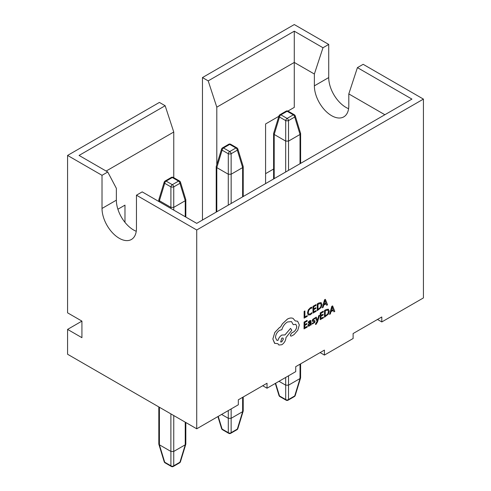<?xml version="1.0" encoding="UTF-8"?>
<svg xmlns="http://www.w3.org/2000/svg" width="491" height="491" viewBox="0 0 491 491"><rect width="100%" height="100%" fill="white"/><g stroke="black" fill="none" stroke-linecap="round" stroke-linejoin="round"><path stroke-width="0.74" d="M384.87 114.734L348.806 93.916L348.806 105.731A24.347 14.061 60 0 1 343.761 116.876A24.347 14.061 60 0 1 331.591 115.673A24.347 14.061 60 0 1 314.369 85.851L314.369 74.031L294.281 62.437L216.801 107.167L216.801 164.669M328.718 44.429L294.281 24.55L202.458 77.566L208.196 80.88L294.281 31.178L322.98 47.744L328.718 44.429L328.718 77.566A24.347 14.061 -120 0 0 345.94 107.388A24.347 14.061 -120 0 0 348.598 108.689M102.018 175.318L107.756 172.003L79.063 155.432L165.148 105.731L159.409 102.416L67.58 155.432L102.018 175.318L102.018 208.454A24.347 14.061 -120 0 0 119.233 238.276A24.347 14.061 -120 0 0 131.41 239.479A24.347 14.061 -120 0 0 136.455 228.333L136.455 195.197L196.719 229.991L423.42 99.102L423.42 297.92L381.808 321.943L381.808 316.971L353.109 333.542L353.109 338.508L324.416 355.079L324.416 350.108L295.717 366.673L295.717 371.644L267.024 388.215L267.024 383.244L238.325 399.809L238.325 404.78L196.719 428.803L196.719 229.991M107.756 172.003L116.367 188.348L116.367 200.168A24.347 14.061 -120 0 0 133.583 229.991A24.347 14.061 -120 0 0 136.246 231.286M319.475 315.296L318.684 315.713L317.444 320.463L316.29 317.106L315.443 317.554L317.051 321.445L315.553 323.753L315.553 324.508L316.051 324.324L317.548 321.93L319.475 315.296L318.684 315.713M309.704 321.427L310.545 322.133L309.305 323.035L307.912 325.398L308.268 326.22L309.226 326.055L310.527 324.453L310.527 325.202L311.257 324.784L310.883 320.5L309.753 320.684L308.311 321.949L308.305 322.777L310.294 321.335M310.502 324.49L310.527 325.202M309.68 321.415L310.515 322.114L309.281 323.017L307.888 325.38L308.268 326.22M307.213 326.319L304.825 327.675L304.843 325.404L306.93 324.213L306.93 323.44L304.843 324.625L304.856 322.464L307.108 321.182L307.09 320.384L304.082 322.096L304.039 328.86L307.206 327.092L307.213 326.319L304.825 327.644M306.93 323.44L304.843 324.594M311.859 307.176L310.478 307.685L308.33 309.901L307.47 313.006L308.207 315.026L310.202 314.805L311.822 313.491L311.828 312.657L310.318 313.964L308.821 314.105L308.262 312.503L308.888 310.122L310.484 308.465L311.853 308.084L311.834 307.157L310.453 307.667L308.299 309.882L307.44 312.988L308.256 315.056M311.828 312.657L310.287 313.952L308.796 314.093M307.219 315.627L304.893 316.947L304.899 310.938L304.144 311.368L304.107 318.131L307.213 316.394L307.219 315.627L304.893 316.916M316.13 310.551L313.749 311.908L313.761 309.631L315.848 308.446L315.854 307.673L313.767 308.857L313.78 306.697L316.032 305.414L316.008 304.616L313 306.329L312.957 313.092L316.124 311.325L316.13 310.551L313.749 311.877M315.854 307.673L313.767 308.827M321.108 302.609L318.905 302.965L317.241 303.917L317.229 310.693L321.108 307.544L322.004 304.524L321.139 302.622L318.935 302.984L317.272 303.929L317.229 310.693M326.122 303.788L326.693 305.273L327.558 304.819L325.373 299.32L324.569 299.78L322.305 307.808L323.139 307.329L323.71 305.163L326.141 303.782L326.724 305.292M325.373 299.32L324.539 299.762L322.305 307.808M314.105 321.445L314.289 321.801L313.424 322.943L312.227 323.158L312.221 324.035L314.596 322.618L315.069 321.304L314.792 320.617L313.154 320.531L313 320.169M314.829 320.648L313.025 320.187L313.829 319.082L314.884 318.831L314.86 317.99L312.718 319.377L312.245 320.678L312.534 321.384M323.373 317.118L320.991 318.475L321.004 316.204L323.09 315.013L323.096 314.24L321.01 315.431L321.022 313.264L323.274 311.981L323.25 311.19L320.242 312.896L320.2 319.659L323.373 317.892L323.373 317.118L320.991 318.444M323.096 314.24L321.01 315.394M328.35 309.177L326.147 309.539L324.483 310.484L324.471 317.266L328.35 314.111L329.246 311.091L328.381 309.195L326.177 309.551L324.514 310.502L324.471 317.266M333.364 310.361L333.935 311.84L334.801 311.386L332.616 305.887L331.812 306.347L329.547 314.375L330.382 313.902L330.952 311.73L333.383 310.349L333.966 311.859M332.616 305.887L331.781 306.329L329.547 314.375M297.589 321.218L295.263 320.93L293.041 318.401C291.421 317.708 289.543 317.941 287.413 319.113L282.423 323.827L280.588 326.981L279.631 327.429L274.85 332.45L272.861 339.042L274.573 343.289L277.881 343.712L278.876 345.02L281.803 344.737C284.326 343.019 285.719 340.631 285.977 337.569L291.814 330.222L290.543 328.405L284.964 334.936L281.859 335.071C279.956 336.298 278.649 338.096 277.943 340.466L276.709 340.177L275.476 337.458C275.739 334.396 277.133 332.002 279.655 330.29L281.852 329.756C282.81 326.337 284.67 323.741 287.438 321.979L291.525 321.605L293.213 324.68L295.809 324.281L296.754 326.398C296.601 328.645 295.594 330.461 293.747 331.848L291.629 333.008L290.334 335.23L290.721 336.071L291.531 336.034L293.98 334.641L297.767 330.333L299.332 324.889L297.62 321.237L295.251 320.905M295.791 324.275L296.73 326.386C296.57 328.632 295.564 330.449 293.716 331.836L291.605 332.99L290.304 335.212L290.721 336.071M291.513 321.593L293.213 324.68M290.543 328.405L284.933 334.917L281.834 335.052C279.931 336.28 278.624 338.078 277.912 340.447L276.691 340.171M277.857 343.712L278.876 345.02M293.017 318.389L293.287 318.536L293.017 318.389C291.39 317.689 289.518 317.929 287.388 319.101L282.399 323.808L280.557 326.963L279.606 327.411L274.819 332.432L272.836 339.023L274.807 343.442M262.716 385.73L267.024 388.215M67.58 329.4L81.929 321.114L81.929 337.679L67.58 329.4L67.58 354.25L196.719 428.803M320.107 352.593L324.416 355.079M273.604 169.033L265.588 173.661M67.58 155.432L67.58 312.828L81.929 321.114M202.458 77.566L202.458 220.048M423.42 99.102L363.156 64.315L357.417 67.623L411.937 99.102L196.719 223.362L142.194 191.883L136.455 195.197M348.806 93.916L357.417 67.623M117.889 209.227L124.978 205.14L124.978 222.355M173.759 177.674L173.759 132.018L106.13 171.064M165.148 105.731L173.759 132.018M377.505 319.457L381.808 321.943M265.588 183.597L265.588 123.959L278.851 116.299M287.922 111.064L294.281 107.388L294.281 31.178M322.98 47.744L314.369 74.031M216.801 107.167L208.196 80.88M288.542 375.787L288.542 385.165L300.026 378.536L300.026 364.193M278.992 381.304L285.676 385.165L285.676 377.444M285.676 172.003L285.676 141.095L274.199 134.466L274.199 178.632M300.026 163.718L300.026 134.466L288.542 141.095L288.542 170.346M288.542 385.165L285.676 385.165M300.026 134.466L300.59 133.386L295.251 115.907A2.032 2.032 0 0 0 294.324 114.747L288.125 111.162A2.032 1.172 120 0 0 287.112 111.267L280.907 114.845L287.112 118.423L293.311 114.845L287.112 111.267A2.032 1.172 60 0 0 286.093 111.162L279.895 114.747A2.032 1.172 60 0 1 280.907 114.845A2.032 1.172 -60 0 0 279.496 117.03L274.199 134.466M285.676 141.095L288.542 141.095M279.895 114.747A2.032 2.032 0 0 0 278.968 115.907L273.628 133.386L274.174 134.454M285.694 141.101L285.694 120.608A2.032 0.737 -0 0 0 288.524 120.608L288.524 141.101M278.968 115.907A2.032 1.135 17 0 0 279.496 117.03L285.694 120.608A2.032 1.172 120 0 1 287.112 118.423A2.032 1.172 60 0 1 288.524 120.608L294.723 117.03A2.032 1.135 -17 0 0 295.251 115.907M300.615 363.849L300.59 377.96L300.044 378.524L294.723 395.942A2.032 1.135 -163 0 0 295.251 395.433L300.59 377.96M288.524 385.177L288.524 399.527A2.032 1.541 180 0 1 285.694 399.527L285.694 385.177M275.617 383.25L279.496 395.942A2.032 1.135 163 0 1 278.968 395.433A2.032 2.032 0 0 0 279.895 396.599L286.093 400.177A2.032 1.172 -60 0 1 285.694 399.527L279.496 395.942A2.032 1.172 120 0 0 279.895 396.599M231.151 408.923L231.132 418.314L242.628 411.673L242.628 397.323M221.601 414.441L228.284 418.295L228.284 410.58M228.284 205.14L228.284 174.225L216.801 167.603L216.801 211.762M242.628 196.854L242.628 167.603L231.151 174.225L231.151 203.483M173.759 415.552L173.74 451.444L185.236 444.803L185.236 422.174M159.409 407.266L159.409 444.803L170.893 451.432L170.893 413.895M170.893 208.454L170.893 207.362L159.409 200.733L159.409 201.826M185.236 216.734L185.236 200.733L173.759 207.362L173.759 210.105M218.225 416.386L222.104 429.079A2.032 1.172 120 0 0 222.503 429.735L228.702 433.314A2.032 2.032 0 0 0 230.733 433.314A2.032 1.172 -120 0 0 231.132 432.663L231.132 418.314L228.284 418.295M243.223 396.98L243.223 410.899L242.628 411.673M242.628 167.603L243.198 166.517L237.859 149.043A2.032 2.032 0 0 0 236.932 147.877L230.733 144.299A2.032 1.172 120 0 0 229.714 144.397L223.515 147.981L229.714 151.559L235.919 147.981L229.714 144.397A2.032 1.172 60 0 0 228.702 144.299L222.503 147.877A2.032 1.172 60 0 1 223.515 147.981A2.032 1.172 -60 0 0 222.104 150.166L216.801 167.603M228.284 174.225L231.151 174.225M159.409 444.803L158.814 444.036L158.814 406.922M185.831 422.518L185.831 444.036L185.236 444.803M185.236 200.733L185.801 199.653L180.467 182.179A2.032 2.032 0 0 0 179.54 181.013L173.341 177.435A2.032 1.172 120 0 0 172.323 177.533L166.124 181.118L172.323 184.696L178.528 181.118L172.323 177.533A2.032 1.172 60 0 0 171.31 177.435L165.111 181.013A2.032 1.172 60 0 1 166.124 181.118A2.032 1.172 -60 0 0 164.712 183.303L159.409 200.733M170.893 207.362L173.759 207.362M222.503 147.877A2.032 2.032 0 0 0 221.576 149.043L216.236 166.517L216.783 167.584M228.303 174.237L228.303 153.744A2.032 0.737 0 0 0 231.132 153.744L231.132 174.237M221.576 149.043A2.032 1.135 17 0 0 222.104 150.166L228.303 153.744A2.032 1.172 120 0 1 229.714 151.559A2.032 1.172 60 0 1 231.132 153.744L237.331 150.166A2.032 1.135 -17 0 0 237.859 149.043M230.733 433.314L236.932 429.735A2.032 2.032 0 0 0 237.859 428.569A2.032 1.135 -163 0 1 237.331 429.079L242.652 411.661M236.932 429.735A2.032 1.172 -120 0 0 237.331 429.079L231.132 432.663A2.032 1.541 180 0 1 228.303 432.663L228.303 418.314M228.702 433.314A2.032 1.172 -60 0 1 228.303 432.663L222.104 429.079A2.032 1.135 163 0 1 221.576 428.569A2.032 2.032 0 0 0 222.503 429.735M165.111 181.013A2.032 2.032 0 0 0 164.184 182.179L158.845 199.653L159.391 200.721M170.911 207.374L170.911 186.881A2.032 0.737 -0 0 0 173.74 186.881L173.74 207.374M164.184 182.179A2.032 1.135 17 0 0 164.712 183.303L170.911 186.881A2.032 1.172 120 0 1 172.323 184.696A2.032 1.172 60 0 1 173.74 186.881L179.939 183.303A2.032 1.135 -17 0 0 180.467 182.179M159.391 444.797L164.712 462.215A2.032 1.172 120 0 0 165.111 462.872L171.31 466.45A2.032 2.032 0 0 0 173.341 466.45L179.54 462.872A2.032 2.032 0 0 0 180.467 461.706A2.032 1.135 -163 0 1 179.939 462.215L185.26 444.797M173.341 466.45A2.032 1.172 -120 0 0 173.74 465.793L173.74 451.444L170.911 451.444L170.911 465.793A2.032 1.541 180 0 0 173.74 465.793L179.939 462.215A2.032 1.172 -120 0 1 179.54 462.872M171.31 466.45A2.032 1.172 -60 0 1 170.911 465.793L164.712 462.215A2.032 1.135 163 0 1 164.184 461.706A2.032 2.032 0 0 0 165.111 462.872M304.929 310.956L304.144 311.368M304.175 311.386L304.132 318.15M316.038 304.635L313 306.329M313.031 306.347L312.988 313.111M318.021 304.279L317.99 309.496L320.574 307.317L321.212 304.997L320.58 303.456L318.021 304.279M317.99 309.459L320.543 307.305L321.182 304.979L320.555 303.438M323.956 304.26L325.914 303.15L324.956 300.418L323.956 304.26M323.962 304.224L325.883 303.131L324.932 300.4M307.114 320.402L304.082 322.096M304.107 322.114L304.07 328.878M310.883 320.5L309.778 320.703L308.342 321.967L308.336 322.79M308.857 324.183L308.864 325.349L309.422 325.251L310.22 324.404L310.539 322.777L308.857 324.183M308.655 324.907L308.864 325.349L309.391 325.232L310.189 324.385L310.508 322.796M308.63 324.889L308.839 325.33M314.891 318.008L312.749 319.395L312.472 321.341L314.32 321.814L313.454 322.961L312.227 323.158M312.251 323.176L312.245 324.054M313.154 320.531L313.025 320.187M314.136 321.464L314.289 321.801M318.714 315.725L317.524 319.997M317.554 320.009L317.462 320.451M316.29 317.106L315.443 317.554M315.474 317.573L317.076 321.464L316.75 322.519L315.553 323.753M315.584 323.772L315.578 324.52M323.281 311.202L320.242 312.896M320.273 312.914L320.23 319.678M325.263 310.852L325.232 316.063L327.816 313.89L328.454 311.564L327.822 310.024L325.263 310.852M325.232 316.032L327.785 313.872L328.424 311.552L327.798 310.011M331.198 310.834L333.156 309.717L332.204 306.985L331.198 310.834M331.204 310.791L333.125 309.698L332.174 306.967M281.779 341.877L283.405 339.078L282.933 338.017L281.797 338.121L280.643 341.982L281.779 341.877L283.381 339.06L282.92 338.011M280.625 341.969L281.748 341.859M116.367 200.168L102.018 208.454M328.718 77.566L314.369 85.851M286.093 400.177A2.032 2.032 0 0 0 288.125 400.177A2.032 1.172 -120 0 0 288.524 399.527L294.723 395.942A2.032 1.172 -120 0 1 294.324 396.599A2.032 2.032 0 0 0 295.251 395.433M300.044 134.454L294.723 117.03A2.032 1.172 60 0 0 293.311 114.845A2.032 1.172 -60 0 1 294.324 114.747M242.652 167.584L237.331 150.166A2.032 1.172 60 0 0 235.919 147.981A2.032 1.172 -60 0 1 236.932 147.877M185.26 200.721L179.939 183.303A2.032 1.172 60 0 0 178.528 181.118A2.032 1.172 -60 0 1 179.54 181.013M273.604 178.97L273.604 133.577M300.615 163.374L300.615 133.577M288.125 111.162A2.032 2.032 0 0 0 286.093 111.162M288.125 400.177L294.324 396.599M275.304 383.434L278.968 395.433M216.212 212.106L216.212 166.713M243.223 196.51L243.223 166.713M230.733 144.299A2.032 2.032 0 0 0 228.702 144.299M237.859 428.569L243.198 411.096M217.912 416.571L221.576 428.569M158.814 201.482L158.814 199.849M185.831 217.077L185.831 199.849M173.341 177.435A2.032 2.032 0 0 0 171.31 177.435M180.467 461.706L185.801 444.232M158.845 444.232L164.184 461.706"/></g></svg>
